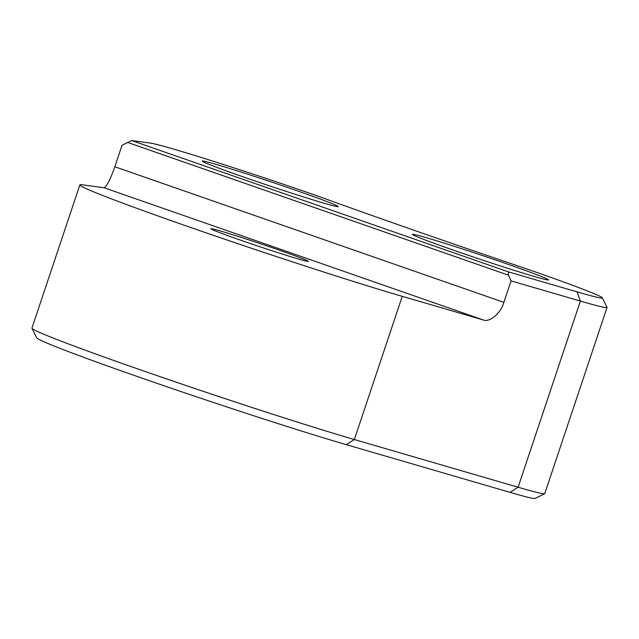 <?xml version="1.0" encoding="UTF-8"?>
<svg xmlns="http://www.w3.org/2000/svg" width="639" height="639" viewBox="0 0 639 639"><rect width="100%" height="100%" fill="white"/><g stroke="black" fill="none" stroke-linecap="round" stroke-linejoin="round"><path stroke-width="0.96" d="M214.976 229.489A51.36 1.526 18.5 0 0 210.942 228.762A51.36 1.526 18.5 0 0 249.514 243.243A51.36 1.526 18.5 0 0 304.332 260.632A51.36 1.526 18.5 0 0 308.365 261.359A51.36 1.526 18.5 0 0 269.794 246.878A51.36 1.526 18.5 0 0 214.976 229.489M542.934 278.908A71.76 2.133 -161.5 0 1 467.333 254.945A71.76 2.133 -161.5 0 1 412.474 234.449A71.76 2.133 -161.5 0 1 418.09 235.392A71.76 2.133 -161.5 0 1 495.672 260.025A71.76 2.133 -161.5 0 1 548.51 279.97A71.76 2.133 -161.5 0 1 542.934 278.908M332.671 205.614A71.76 2.133 -161.5 0 1 257.07 181.652A71.76 2.133 -161.5 0 1 202.212 161.156A71.76 2.133 -161.5 0 1 207.827 162.09A71.76 2.133 -161.5 0 1 285.401 186.732A71.76 2.133 -161.5 0 1 338.247 206.669A71.76 2.133 -161.5 0 1 332.671 205.614M158.544 144.917A128.407 3.81 18.5 0 0 150.109 143.04L131.674 140.54L508.468 271.887L577.097 291.879A128.407 3.81 18.5 0 0 602.265 297.766A128.407 3.81 18.5 0 0 545.562 275.497A67.982 2.013 18.5 0 0 518.98 266.295A390.94 11.598 -161.5 0 1 326.13 199.072A67.982 2.013 18.5 0 0 301.049 190.262A128.407 3.81 18.5 0 0 158.544 144.917M544.668 493.699L535.115 498.46A128.407 3.81 -161.5 0 1 525.138 496.567A128.407 3.81 -161.5 0 1 510.018 492.357L346.274 444.656A182.035 5.4 -161.5 0 1 155.445 382.809A182.035 5.4 -161.5 0 1 36.742 337.831L31.974 328.286A189.591 5.623 18.5 0 0 155.604 375.125A189.591 5.623 18.5 0 0 354.349 439.536L518.101 487.237A135.963 4.034 18.5 0 0 534.1 491.695A135.963 4.034 18.5 0 0 544.668 493.699A135.963 4.034 18.5 0 0 544.763 493.604L607.05 307.447A135.963 4.034 -161.5 0 1 596.387 305.538A135.963 4.034 -161.5 0 1 580.388 301.089L511.048 280.888L503.859 302.367C500.912 313.166 489.538 322.823 483.18 319.915L402.258 296.344A189.591 5.623 -161.5 0 1 200.989 231.054A189.591 5.623 -161.5 0 1 79.859 184.903A189.591 5.623 -161.5 0 1 82.279 184.799L104.021 187.746C106.665 186.676 110.267 179.679 114.836 166.755L122.017 145.277L131.674 140.54M602.265 297.766L607.034 307.319A135.963 4.034 -161.5 0 1 607.05 307.447M79.859 184.903L31.95 328.103A189.591 5.623 18.5 0 0 31.974 328.286M508.468 271.887L508.42 275.177L127.52 142.393M511.048 280.888L508.42 275.177M510.018 492.357L518.101 487.237L580.388 301.089L577.097 291.879M346.274 444.656L354.349 439.536L402.258 296.344M483.18 319.915L104.021 187.746M503.859 302.367L114.836 166.755"/></g></svg>
